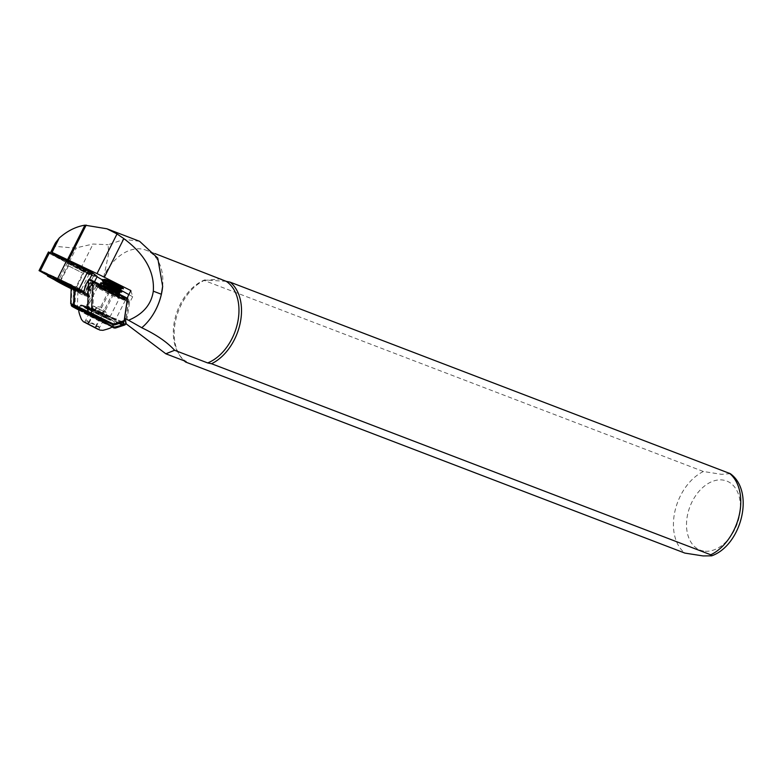 <?xml version="1.0" encoding="UTF-8"?>
<svg xmlns="http://www.w3.org/2000/svg" width="781" height="781" viewBox="0 0 781 781"><rect width="100%" height="100%" fill="white"/><g stroke="black" fill="none" stroke-linecap="round" stroke-linejoin="round"><path stroke-width="0.59" stroke-dasharray="3.9 2.93" d="M85.275 269.562L87.404 270.333L81.253 266.702L68.015 260.551L85.275 269.562M82.942 270.607L84.68 271.232L79.672 268.274L68.962 263.275L82.913 270.587L84.651 271.192L79.496 268.186L68.913 263.275L82.942 270.607M88.556 273.692L79.906 269.621A17.065 0.752 26.8 0 1 62.519 260.346L55.226 256.383L62.334 259.692A17.065 0.752 26.8 0 1 79.33 267.678L88.175 272.403A17.065 0.752 26.8 0 1 92.041 274.892A17.065 0.752 26.8 0 1 88.663 273.74A17.065 0.752 26.8 0 1 88.556 273.692L87.521 270.861A15.034 0.664 -153.2 0 0 88.165 271.144A15.034 0.664 -153.2 0 0 91.143 272.159A15.034 0.664 -153.2 0 0 90.821 271.856M79.906 269.621L81.263 267.922L87.521 270.861M89.571 273.965L92.822 275.498L96.356 276.025L91.963 272.569L49.281 252.38L89.571 273.965L89.415 274.883L95.097 276.425L90.733 272.999L49.691 253.62L89.415 274.883M71.178 288.492L77.016 290.923L71.208 287.515M74.371 287.603L60.352 280.242L74.371 287.603M83.43 291.948A17.065 0.752 26.8 0 1 80.092 290.737A17.065 0.752 26.8 0 1 79.984 290.688L71.325 286.617A17.065 0.752 26.8 0 1 53.948 277.343L46.645 273.399L53.752 276.689A17.065 0.752 26.8 0 1 70.759 284.675L79.603 289.4A17.065 0.752 26.8 0 1 83.46 291.928M71.169 288.726L77.104 291.489A15.034 0.664 -153.2 0 0 77.758 291.772A15.034 0.664 -153.2 0 0 80.707 292.846A15.034 0.664 -153.2 0 0 76.753 290.268L71.217 287.252M79.603 289.4L76.753 290.268M47.211 275.117L82.893 293.939L86.945 294.671L83.86 292.25M82.659 292.768L86.525 293.422L79.945 288.814L41.12 270.607L82.659 292.768M48.461 251.96L89.298 273.877L93.632 275.908L97.195 276.445M67.566 262.523L58.155 281.17L83.528 294.291L87.784 295.091L83.957 292.084M74.332 287.584L60.381 280.272L70.925 285.182L76.069 288.189L74.332 287.584M94.53 281.716L87.784 295.091M47.241 275.185L58.155 281.17M58.78 278.612L57.931 279.178M86.525 293.422L86.945 294.671M59.385 280.672L58.565 281.336M53.752 276.689L53.889 277.343M70.759 284.675L70.651 285.309M79.984 290.688L77.104 291.489M71.325 286.617L70.856 288.55M53.948 277.343L54.465 279.803M67.351 261.615L67.342 260.532M67.957 263.675L67.967 262.689M95.097 276.425L96.356 276.025M62.334 259.692L64.735 258.696M79.33 267.678L80.765 266.233M57.96 255.494L64.872 259.175A15.034 0.664 -153.2 0 0 81.263 267.922M62.519 260.346L64.872 259.175M88.292 270.285A15.034 0.664 -153.2 0 0 87.16 269.65L88.107 269.787L88.985 272.52M88.175 272.403L87.16 269.65M68.484 265.833L83.069 273.301L68.484 265.833M61.191 280.272L75.786 287.74L61.191 280.272M61.572 281.511L74.527 288.16L61.572 281.511M108.823 290.678A14.341 0.635 -153.2 0 0 96.268 285.085A16.655 0.732 -153.2 0 0 111.117 293.363A16.655 0.732 -153.2 0 0 126.005 300.05A16.655 0.732 -153.2 0 0 126.005 300.021A16.655 0.732 -153.2 0 0 111.156 291.743A16.655 0.732 -153.2 0 0 96.268 285.045L96.268 285.085A14.341 0.635 -153.2 0 0 109.32 292.348L113.45 294.417A14.341 0.635 -153.2 0 0 125.975 300.06A14.341 0.635 -153.2 0 0 126.005 300.021A14.341 0.635 -153.2 0 0 112.952 292.758L108.823 290.678L112.757 293.197A13.873 0.615 26.8 0 1 125.38 300.226A13.873 0.615 26.8 0 1 125.38 300.246A13.873 0.615 26.8 0 1 125.36 300.265A13.873 0.615 26.8 0 1 113.225 294.808L109.096 292.729A13.873 0.615 26.8 0 1 96.473 285.7A13.873 0.615 26.8 0 1 96.473 285.67A13.873 0.615 26.8 0 1 108.627 291.118L98.582 311.023L86.086 306.269L103.297 314.489L115.793 319.214L102.819 312.878L98.582 311.023L98.191 311.814L116.252 320.474L88.614 308.866L84.914 306.679L98.191 311.814M126.21 299.601A16.655 0.732 26.8 0 1 126.21 299.64A16.655 0.732 26.8 0 1 126.18 299.66A16.655 0.732 26.8 0 1 111.009 292.797A16.655 0.732 26.8 0 1 96.483 284.675A16.655 0.732 26.8 0 1 96.473 284.675A16.655 0.732 26.8 0 1 96.483 284.635A16.655 0.732 26.8 0 1 111.371 291.323A16.655 0.732 26.8 0 1 126.21 299.601L126.834 299.396A17.114 0.752 -153.2 0 0 111.263 290.727A17.114 0.752 -153.2 0 0 96.268 284.05A17.114 0.752 -153.2 0 0 96.278 284.05A17.114 0.752 -153.2 0 0 111.214 292.397A17.114 0.752 -153.2 0 0 126.805 299.455A17.114 0.752 -153.2 0 0 126.834 299.396L126.21 299.601M119.19 323.441L101.979 315.895C89.18 310.194 81.985 306.64 80.404 305.244L78.93 308.124A23.127 1.025 -153.2 0 0 99.968 319.888L112.415 326.136M122.744 322.289L101.384 312.82C88.888 307.411 82.093 304.815 80.999 305.029C82.552 306.396 89.61 309.872 102.155 315.446L119.874 323.217M76.86 307.665L70.71 303.594M82.835 292.543L85.9 294.954C89.288 296.946 89.385 297.288 86.203 295.97L83.733 295.599L75.435 291.215C71.217 288.941 70.671 288.472 73.795 289.829L77.885 291.362L71.217 287.232M105.191 312.205L92.9 305.801L105.191 312.205M88.097 323.529C88.116 320.766 87.062 320.122 84.934 321.587L87.755 320.766L88.907 323.256C92.343 322.338 94.726 323.549 96.043 326.878C98.162 325.404 99.216 326.058 99.207 328.821L98.064 326.331L95.233 327.151C93.935 323.832 91.553 322.621 88.097 323.529L96.063 307.743M84.153 322.094L85.061 321.499L92.9 305.801M100.671 286.939A11.334 0.498 26.8 0 1 112.005 292.416A11.334 0.498 26.8 0 1 119.2 296.575A11.334 0.498 26.8 0 1 119.2 296.595A11.334 0.498 26.8 0 1 117.501 296.028A11.334 0.498 26.8 0 1 106.04 290.493A11.334 0.498 26.8 0 1 98.972 286.383A11.334 0.498 26.8 0 1 98.972 286.373A11.334 0.498 26.8 0 1 100.671 286.939M99.265 287.994A12.262 0.537 26.8 0 1 111.527 293.929A12.262 0.537 26.8 0 1 119.308 298.42A12.262 0.537 26.8 0 1 119.308 298.44A12.262 0.537 26.8 0 1 117.462 297.834A12.262 0.537 26.8 0 1 105.074 291.84A12.262 0.537 26.8 0 1 97.42 287.398A12.262 0.537 26.8 0 1 97.43 287.379A12.262 0.537 26.8 0 1 99.265 287.994M103.248 281.951L119.386 292.162M97.43 287.379L99.099 286.129L99.519 286.754L101.54 286.559L101.579 285.26L101.54 286.559L104.703 286.832M119.005 292.924L108.461 286.832L103.092 282.624M104.752 278.983L121.055 288.863M120.664 289.614L110.121 283.532L104.752 279.315M106.275 280.028L123.164 288.745M123.349 288.365A11.334 0.498 26.8 0 1 121.651 287.808A11.334 0.498 26.8 0 1 120.655 287.379M100.534 284.733L99.519 286.754L100.954 286.383C107.963 288.609 126.102 297.717 118.614 293.832L107.495 287.613L100.759 282.829M97.42 287.398L87.843 306.367L86.027 307.343L87.599 307.939C93.954 310.438 112.63 320.552 110.033 319.458L109.731 317.418A12.262 0.537 26.8 0 1 107.885 316.813A12.262 0.537 26.8 0 1 95.497 310.809A12.262 0.537 26.8 0 1 87.843 306.367A12.262 0.537 26.8 0 1 89.688 306.972A12.262 0.537 26.8 0 1 102.077 312.976A12.262 0.537 26.8 0 1 109.731 317.418L119.308 298.44L119.2 296.575L120.157 294.691L118.614 293.832M102.155 280.428L121.494 292.045M121.826 291.391L109.155 284.313L102.428 279.53M99.099 286.129L101.198 286.012M100.798 284.206L101.921 285.807M139.594 241.3L124.14 239.376L108.12 244.717L108.637 253.737L103.092 280.291A48.568 2.148 -153.2 0 0 102.282 279.813M97 276.816A48.568 2.148 -153.2 0 0 96.99 276.806A48.568 2.148 -153.2 0 0 80.892 268.156L57.482 255.641M730.294 473.667L721.556 474.331L703.408 471.509L204.153 280.457A46.255 31.416 -69.1 0 0 180.274 356.214A46.255 31.416 -69.1 0 0 184.179 360.812M103.092 280.291L121.133 290.327M128.845 294.613L132.682 296.751L130.876 290.591M132.682 296.751L129.548 302.813L126.239 323.9L125.682 321.811L128.533 302.081L127.528 298.674L124.657 318.336M141.683 327.717A45.093 30.625 -69.1 0 0 150.352 318.492M162.643 286.344A45.093 30.625 -69.1 0 0 146.164 250.203A45.093 30.625 -69.1 0 0 104.722 274.141M204.153 280.457L221.023 278.846M226.226 281.345L204.593 279.949A45.093 30.625 -69.1 0 0 176.662 312.917A45.093 30.625 -69.1 0 0 179.259 354.711A45.093 30.625 -69.1 0 0 186.063 361.535M129.548 302.813L127.762 296.76M55.441 242.901L55.314 246.357L74.986 248.104L93.066 244.043L108.12 244.717M125.682 321.811L126.19 322.036M99.275 329.728L99.197 328.225L107.173 313.035M95.233 327.151L103.199 311.365M96.043 326.878L104.01 311.092M88.907 323.256L96.873 307.47M128.533 302.081A2.314 2.304 -16.4 0 0 127.615 301.241L90.274 282.449L89.483 283.239L88.517 314.577L74.937 307.411C70.71 305.332 70.153 304.893 73.297 306.093M89.62 283.073L127.313 301.905A1.621 1.621 163.6 0 1 128.182 303.575L125.341 323.168A1.621 1.621 163.6 0 1 124.247 324.476L115.881 327.239A3.007 2.997 163.6 0 1 113.587 327.063L88.517 314.577L88.517 315.173L111.654 326.839M87.091 281.668L90.947 284.606C93.857 286.178 93.945 286.49 91.231 285.534L90.684 285.348L92.919 282.839L90.274 282.449M92.919 282.839L93.456 283.034L91.221 285.534C93.945 286.49 93.857 286.178 90.957 284.606L93.183 282.097C96.004 283.786 96.102 284.099 93.456 283.034C96.102 284.099 96.004 283.786 93.183 282.097L92.588 281.726L90.352 284.225L88.273 288.335L85.178 285.905M89.298 279.139L92.588 281.726M96.473 285.7L96.268 285.085A16.655 0.732 -153.2 0 0 96.268 285.085L96.483 284.635M125.38 300.246L115.793 319.214L116.252 320.474M111.849 326.663L99.665 320.542A23.82 1.054 26.8 0 1 79.223 309.471M79.145 310.223L88.517 315.173M80.999 305.029L80.404 305.244C81.517 305.029 88.438 307.685 101.188 313.21L99.177 317.203A23.127 1.025 -153.2 0 0 78.969 308.095A23.127 1.025 -153.2 0 0 78.93 308.124M123.213 322.192L121.338 322.045L114.973 324.144A3.007 2.997 163.6 0 1 112.679 323.978L99.177 317.203L98.855 317.779M71.276 304.405L71.754 289.048L73.795 289.829L73.316 305.596M77.895 291.381L77.387 307.743M75.435 291.215L74.937 307.997M86.115 289.087L89.141 289.653L87.921 295.501L86.427 296.048L83.733 295.599L84.963 294.945L86.115 289.087L89.483 283.239M121.543 322.66L101.384 312.82L123.193 322.182M73.443 288.609L73.102 305.478M92.392 317.164L93.984 284.352M86.427 296.048L87.384 295.335L88.604 289.458L90.674 285.348L88.058 284.958M84.045 291.821L87.062 294.193L85.9 294.954L87.648 294.564L88.868 288.716C91.66 290.532 91.748 290.844 89.151 289.653L89.151 289.653C91.748 290.844 91.66 290.532 88.878 288.726L88.273 288.335M86.3 296.009C88.556 297.219 89.737 297.249 89.844 296.087L91.035 290.347L93.203 286.051L95.36 283.63M87.052 294.212A4.627 0.556 14.3 0 0 87.648 294.564C90.479 296.253 90.567 296.565 87.921 295.501L84.963 294.945M87.394 295.306L87.96 295.335M87.687 294.408L87.062 294.193L88.282 288.335M83.977 271.856L86.037 270.538M57.443 257.33L58.458 256.432M48.988 274.756L48.666 276.767M80.99 291.479L78.285 292.416L81.048 291.557M83.011 292.895L83.411 294.144M89.298 273.877L79.887 292.524M89.59 279.276L84.533 289.302M93.632 275.908L84.221 294.554M49.691 252.722L40.28 271.368M41.686 270.831L40.729 271.349M79.945 288.814L79.223 289.439M82.151 289.995L82.552 291.215M80.843 291.879L80.16 292.611M41.735 270.997L40.993 271.476M74.703 286.471L74.8 287.31M80.414 289.517L79.799 289.722M75.406 288.853L75.63 291.167M48.871 274.326L48.783 275.019M50.257 253.835L50.13 252.702M50.306 254.001L50.209 252.946M91.582 275.898L92.822 275.498M90.733 272.999L91.963 272.569M88.517 271.817L88.634 270.792M57.569 257.759L59.073 256.139M89.561 274.482L88.692 271.788M83.284 269.474L84.563 268.781M68.894 260.844L86.545 270.001L68.894 260.844M83.362 271.407L69.363 264.242L83.362 271.407M99.665 320.542L102.155 315.446M112.952 292.758L102.438 313.669M108.432 319.204A14.107 0.625 26.8 0 1 90.957 310.604A14.107 0.625 26.8 0 1 87.482 307.88A14.107 0.625 26.8 0 1 104.957 316.481A14.107 0.625 26.8 0 1 108.432 319.204M82.327 308.622A19.174 0.849 26.8 0 1 101.618 317.955A19.174 0.849 26.8 0 1 113.675 324.935A19.174 0.849 26.8 0 1 110.795 323.998A19.174 0.849 26.8 0 1 91.543 314.694A19.174 0.849 26.8 0 1 79.437 307.685A19.174 0.849 26.8 0 1 82.327 308.622M85.334 306.718A16.997 0.752 26.8 0 1 106.392 317.086A16.997 0.752 26.8 0 1 110.58 320.366A16.997 0.752 26.8 0 1 89.522 309.998A16.997 0.752 26.8 0 1 85.334 306.718M111.956 326.565A18.363 0.81 26.8 0 1 109.203 325.648A18.363 0.81 26.8 0 1 90.752 316.725A18.363 0.81 26.8 0 1 79.164 310.018M705.341 551.24A37 25.129 -69.1 0 0 739.138 517.237A37 25.129 -69.1 0 0 721.546 479.905A37 25.129 -69.1 0 0 687.749 513.908A37 25.129 -69.1 0 0 705.341 551.24M52.112 252.702L55.314 246.357M68.22 261.528L74.986 248.104M69.226 262.065L76.392 247.86M80.892 268.156L93.066 244.043M703.408 471.509A46.255 31.416 -69.1 0 0 674.979 511.057A46.255 31.416 -69.1 0 0 684.878 553.094M126.61 297.834L127.313 301.905M126.014 323.227L125.341 323.168M96.473 284.675L96.268 284.05L96.473 284.675M109.32 292.348L98.699 313.532M113.45 294.417L102.936 315.387M101.384 312.82L80.404 305.195M112.357 324.564L112.679 323.978M115.178 324.769L114.973 324.144M113.265 327.649L113.587 327.063M116.086 327.854L115.881 327.239M124.452 325.091L124.247 324.476M88.878 288.726L90.957 284.606M89.151 289.653L91.231 285.534M87.648 294.564C90.479 296.253 90.567 296.565 87.921 295.501M84.68 271.232L87.404 270.333M60.352 280.242L57.628 281.14M46.899 274.16L46.645 273.399M80.707 292.846L82.337 292.309M68.962 263.275L60.381 280.272M84.651 271.192L76.069 288.189M41.12 270.607L39.88 271.017M79.808 289.731L80.443 289.517M76.118 288.199L77.016 290.923M49.691 253.62L49.281 252.38M57.052 255.787L55.226 256.383M88.731 271.817L89.63 274.551M91.143 272.159L92.041 274.892M88.409 270.636L89.024 272.51M68.913 263.275L68.015 260.551M61.328 281.492L60.918 280.252L69.577 263.9L69.109 261.235L86.203 269.855L83.782 271.066L75.786 287.74M74.527 288.16L75.767 287.75M125.36 300.265L126.21 299.64M106.206 312.488L101.169 307.167L93.905 306.279M113.665 324.955C114.182 322.631 115.93 321.948 109.662 318.892L85.188 306.65C82.142 305 80.228 305.351 79.437 307.685L79.32 308.71M155.029 253.6L146.164 250.203M179.259 354.711L180.274 356.214M96.473 285.67L86.115 306.25L84.914 306.679M78.969 308.095L78.032 308.397M77.758 308.339L77.378 307.704M126.18 299.66L126.805 299.455M96.483 284.675L96.278 284.05"/><path stroke-width="1.17" d="M64.052 258.97L64.735 258.696L58.321 255.621L57.052 255.787M71.208 287.515L57.628 281.14L71.178 288.492M53.752 276.689L54.328 279.325L47.543 276.123L54.465 279.803A15.034 0.664 -153.2 0 0 70.856 288.55L71.169 288.726M83.46 291.928A17.065 0.752 26.8 0 1 83.43 291.948L82.337 292.309M94.53 281.716L97.195 276.445L92.773 272.969L48.461 251.96L39.05 270.607L47.241 275.185M83.957 292.084L39.05 270.607M66.902 260.278L57.491 278.924M83.86 292.25L57.931 279.178L39.88 271.017L47.211 275.117M70.759 284.675L70.358 286.861A15.034 0.664 -153.2 0 0 54.328 279.325M71.217 287.252L70.358 286.861M80.287 266.721L80.765 266.233A15.034 0.664 -153.2 0 0 64.735 258.696M90.821 271.856A15.034 0.664 -153.2 0 0 88.292 270.285M88.409 270.636L88.126 269.777L80.765 266.233M57.482 255.641L52.015 252.37L97.01 273.623A23.127 1.025 26.8 0 1 104.361 277.245L130.876 290.591L127.762 296.76L124.638 318.287L125.009 319.82A2.314 2.304 163.6 0 1 123.447 321.684L115.08 324.447A3.7 3.69 163.6 0 1 112.259 324.242L74.205 305.517C70.515 303.809 70.144 303.799 73.102 305.478L70.71 303.594L71.217 287.223L74.683 288.667L74.185 304.854L112.562 323.578A3.007 2.997 -16.4 0 0 114.856 323.744L123.222 320.981A1.621 1.621 -16.4 0 0 124.316 319.683L127.157 300.089A1.621 1.621 -16.4 0 0 126.288 298.41L88.634 279.696L89.298 279.139L126.61 297.834A2.314 2.304 163.6 0 1 127.498 298.615M70.71 303.594L74.185 304.854L74.205 305.517M98.006 329.318L84.153 322.094L98.006 329.318M84.846 322.211L99.851 330.09L84.846 322.211M104.703 286.832L119.005 292.924L121.826 291.391L120.664 289.614L121.045 288.863L123.349 288.365A11.334 0.498 26.8 0 0 122.1 287.457L107.583 280.067L104.576 279.334M118.107 291.401C124.355 294.74 109.096 287.193 103.16 285.426L101.921 285.807M119.005 292.924L120.157 294.691M121.602 287.896C129.109 291.772 110.951 282.663 103.941 280.447L102.096 280.184L102.643 279.442L107.583 280.067M119.776 288.101C126.024 291.44 110.746 283.894 104.83 282.126L103.248 281.951L102.907 282.634M101.647 285.495L100.485 283.728L100.759 282.829L104.449 282.878C110.365 284.655 125.634 292.201 119.395 288.853M102.643 279.442L122.1 287.457M119.942 291.196C127.44 295.072 109.291 285.963 102.282 283.747L100.847 284.118M100.983 282.742L102.614 283.083C109.613 285.309 127.772 294.417 120.274 290.532M100.534 284.733L100.798 284.206M102.096 280.184L103.307 282.195M102.282 279.813A48.568 2.148 -153.2 0 0 97 276.816M211.534 363.731A46.255 31.416 -69.1 0 0 239.962 324.174A46.255 31.416 -69.1 0 0 230.073 282.136L730.294 473.667C755.188 491.454 741.374 545.304 711.667 555.838L710.788 554.783L211.534 363.731L207.687 362.94L174.612 350.279C167.095 342.058 156.122 334.541 141.683 327.717L141.771 327.727A45.562 30.947 -69.1 0 0 150.303 318.57A45.562 30.947 -69.1 0 0 161.364 294.252L162.653 286.266L157.752 258.111L139.594 241.3L106.909 228.784L84.924 225.172C75.903 226.627 67.351 230.903 59.268 238L55.441 242.901L50.882 251.941M126.044 323.041L126.239 323.9L165.826 353.793L186.063 361.535L185.614 362.042L684.878 553.094L703.017 555.926L711.667 555.838M121.133 290.327L128.845 294.613M124.638 318.287L128.562 320.249C143.138 314.118 151.387 304.424 153.301 291.167C154.677 271.788 144.856 254.274 123.847 238.625L117.033 233.939L106.909 228.784M150.352 318.492A45.093 30.625 -69.1 0 0 150.411 318.423A45.093 30.625 -69.1 0 0 162.633 286.49A45.093 30.625 -69.1 0 0 162.643 286.344M207.687 362.94A45.093 30.625 -69.1 0 0 237.453 323.471A45.093 30.625 -69.1 0 0 226.226 281.345L230.073 282.136M155.029 253.6L226.226 281.345M165.826 353.793L174.612 350.279M184.179 360.812A46.255 31.416 -69.1 0 0 185.614 362.042M125.185 318.628L126.014 323.227A2.314 2.304 -16.4 0 1 124.452 325.091L123.222 320.981M128.562 320.249L141.771 327.727M79.223 309.471A23.82 1.054 26.8 0 1 78.032 308.397A23.82 1.054 26.8 0 1 98.855 317.779L112.357 324.564A3.7 3.69 -16.4 0 0 115.178 324.769L123.213 322.192L123.984 324.818L115.988 327.532A3.7 3.69 163.6 0 1 113.167 327.327L111.849 326.663M73.102 305.478C79.145 308.876 79.272 309.305 73.473 306.757L71.247 305.41L77.387 307.724M77.758 308.339L73.473 306.757C70.661 305.537 71.149 305.947 74.937 307.997L79.145 310.223M111.654 326.839L113.265 327.649A3.7 3.69 -16.4 0 0 116.086 327.854L124.452 325.091M112.415 326.136L113.47 326.663A3.007 2.997 -16.4 0 0 115.764 326.829L123.486 324.798L122.744 322.289M74.683 288.667L82.835 292.543L84.045 291.821L85.178 285.905L88.634 279.696M119.19 323.441L122.363 325.423M73.473 306.757L73.316 305.596M88.487 279.871L87.55 311.873M92.978 280.945L91.387 313.757M58.458 256.432L59.014 255.943M92.773 272.969L89.59 279.276M84.533 289.302L83.362 291.616M88.341 270.607L78.93 289.253M49.593 252.39L40.182 271.046M74.8 287.31L74.966 288.794M79.799 289.722L78.09 290.288L79.808 289.731M48.783 275.019L48.607 276.572M84.563 268.781L85.393 268.332M113.675 324.935A19.174 0.849 26.8 0 1 113.665 324.955L111.956 326.565A18.363 0.81 26.8 0 0 100.622 319.966A18.363 0.81 26.8 0 0 81.927 310.906A18.363 0.81 26.8 0 0 79.164 310.018L79.32 308.71M710.788 554.783A46.255 31.416 -69.1 0 0 739.216 515.226A46.255 31.416 -69.1 0 0 729.327 473.188M104.361 277.245L123.847 238.625M97.01 273.623L117.033 233.939M68.601 259.936L86.183 225.074M67.615 259.468L84.924 225.172M52.015 252.37L59.268 238M161.364 294.252L153.301 291.167M126.288 298.41L126.61 297.834M124.316 319.683L125.009 319.82L126.014 323.227M112.357 324.564L112.562 323.578M113.265 327.649L113.47 326.663M119.874 323.217L123.984 324.818M114.856 323.744L115.178 324.769M115.764 326.829L116.086 327.854M47.543 276.123L46.899 274.16M99.851 330.09L102.887 330.324C109.184 328.733 112.21 327.473 111.956 326.565M83.518 321.85L81.527 319.546C79.066 313.532 78.276 310.36 79.164 310.018M71.276 304.405L71.247 305.41"/></g></svg>
